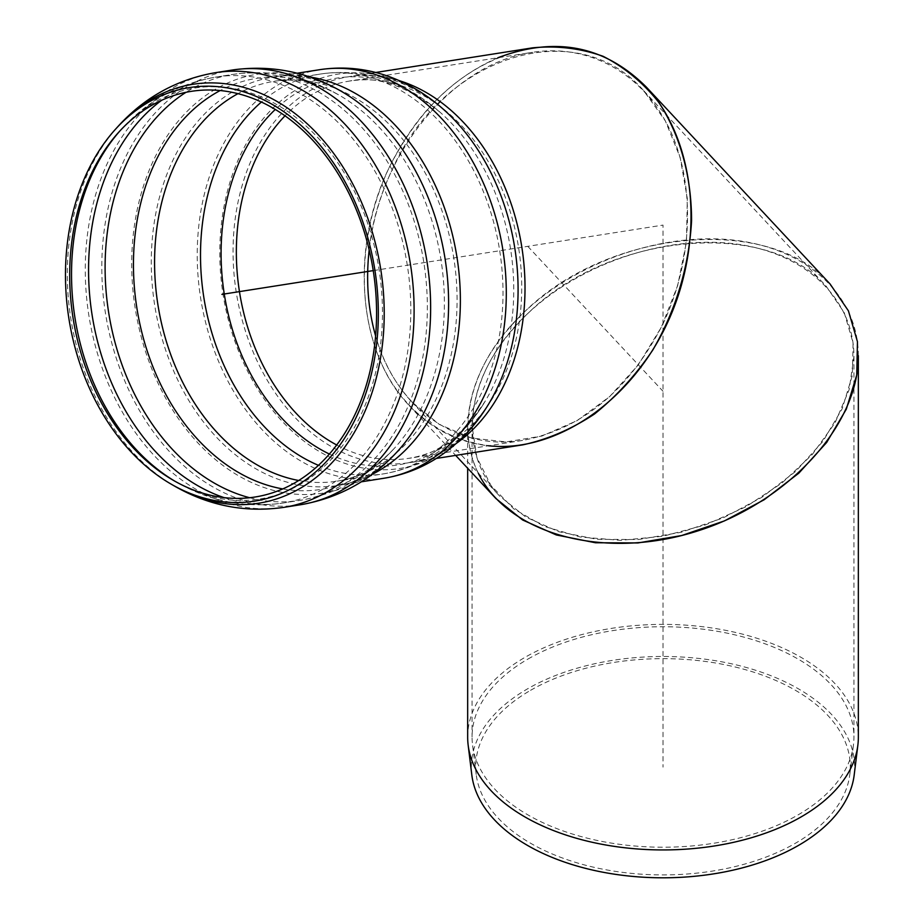 <?xml version="1.0" encoding="UTF-8"?>
<svg xmlns="http://www.w3.org/2000/svg" width="924" height="924" viewBox="0 0 924 924"><rect width="100%" height="100%" fill="white"/><g stroke="black" fill="none" stroke-linecap="round" stroke-linejoin="round"><path stroke-width="0.69" stroke-dasharray="4.62 3.46" d="M522.961 444.825C465.038 453.834 410.106 423.169 382.929 366.655C355.902 310.037 358.535 231.543 389.651 166.586C424.093 99.445 471.748 59.864 532.594 47.84M662.785 324.289C693.196 260.787 695.772 184.072 669.357 128.725C642.792 73.504 589.108 43.52 532.49 52.322C453.361 63.098 378.863 153.222 369.173 249.919C372.488 221.587 380.353 194.41 392.769 168.387C444.155 54.793 576.692 13.733 643.67 90.668L665.361 120.94L680.168 157.496L687.317 198.51L686.474 241.915L677.673 285.551L661.353 327.223L638.334 364.83L609.782 396.5L577.107 420.639L541.961 436.036L506.109 441.926L471.332 437.999L439.397 424.474L411.885 402.009C395.31 384.084 383.217 362.069 375.606 335.943C395.53 407.865 457.184 451.524 523.065 440.355C582.547 428.609 629.117 389.916 662.785 324.289M497.897 57.75C451.778 77.997 415.696 114.276 389.651 166.586C349.295 248.417 357.796 352.206 409.216 405.601C431.289 428.875 457.703 442.273 488.473 445.784M527.997 313.317C466.655 369.843 454.365 449.214 499.688 496.119L525.802 517.07L558.789 531.727L596.996 539.339L638.519 539.524L681.265 532.27L723.099 517.948L761.919 497.285L795.783 471.298L822.984 441.291L842.168 408.789L852.367 375.398L853.071 342.804L844.236 312.647L826.322 286.428C767.498 218.226 609.909 232.432 527.997 313.317C581.45 262.982 666.227 234.742 736.07 244.017C805.936 253.257 853.949 299.099 853.938 356.514L849.156 389.651L835.03 422.869L812.288 454.493L782.051 482.963L745.853 506.826L705.497 524.89L663.005 536.267L620.524 540.355L580.168 536.983L543.959 526.299L513.732 508.847L490.979 485.493L476.865 457.415L472.072 426.022C472.926 386.105 491.568 348.533 527.997 313.317M495.922 498.533C449.561 450.542 462.127 369.346 524.878 311.527C608.685 228.771 769.911 214.241 830.087 284.003M471.817 774.97A191.672 110.661 180 0 1 527.477 688.888A191.672 110.661 180 0 1 742.573 666.47A191.672 110.661 180 0 1 854.192 774.97M467.671 737.156A195.345 112.774 180 0 1 524.878 657.414A195.345 112.774 180 0 1 737.756 632.963A195.345 112.774 180 0 1 858.35 737.156M530.572 690.32A187.283 108.131 180 0 1 740.759 668.41A187.283 108.131 180 0 1 849.826 774.428A187.283 108.131 180 0 1 663.005 874.913A187.283 108.131 180 0 1 476.195 774.428A187.283 108.131 180 0 1 530.572 690.32M527.997 659.031A190.933 110.233 180 0 1 736.07 635.135A190.933 110.233 180 0 1 853.938 736.982A190.933 110.233 180 0 1 853.464 744.779A190.933 110.233 180 0 1 663.005 847.216A190.933 110.233 180 0 1 472.545 744.779A190.933 110.233 180 0 1 472.072 736.982A190.933 110.233 180 0 1 527.997 659.031M858.35 355.705C858.361 296.974 809.228 250.069 737.756 240.61C666.308 231.139 579.567 260.025 524.878 311.527C487.606 347.551 468.537 385.978 467.671 426.83C467.706 443.37 471.263 458.835 478.32 473.204M527.777 246.338L663.005 391.268M373.238 270.605L663.005 225.098L663.005 767.139M175.075 481.312A208.039 153.95 -98.9 0 0 176.68 482.247A208.039 153.95 -98.9 0 0 374.104 378.505A208.039 153.95 -98.9 0 0 277.315 104.909A208.039 153.95 -98.9 0 0 121.263 129.418A208.039 153.95 -98.9 0 0 120.028 130.804M224.058 497.609A215.604 159.552 -98.9 0 0 283.137 503.014A215.604 159.552 -98.9 0 0 402.136 378.043A215.604 159.552 -98.9 0 0 301.825 94.479A215.604 159.552 -98.9 0 0 216.228 77.015A215.604 159.552 -98.9 0 0 161.642 100.266M249.676 497.736A215.604 159.552 -98.9 0 0 299.676 500.415A215.604 159.552 -98.9 0 0 418.676 375.444A215.604 159.552 -98.9 0 0 318.364 91.88A215.604 159.552 -98.9 0 0 232.767 74.417A215.604 159.552 -98.9 0 0 186.001 92.308M282.756 488.923A208.039 153.95 -98.9 0 0 394.663 447.978A208.039 153.95 -98.9 0 0 436.012 368.78A208.039 153.95 -98.9 0 0 339.258 95.207A208.039 153.95 -98.9 0 0 220.189 90.54M298.729 480.503A202.391 149.769 -98.9 0 0 337.225 481.138A202.391 149.769 -98.9 0 0 448.937 363.825A202.391 149.769 -98.9 0 0 354.77 97.655A202.391 149.769 -98.9 0 0 274.416 81.254A202.391 149.769 -98.9 0 0 237.965 93.659M318.457 465.338A202.391 149.769 -98.9 0 0 383.16 473.92A202.391 149.769 -98.9 0 0 494.86 356.606A202.391 149.769 -98.9 0 0 400.704 90.436A202.391 149.769 -98.9 0 0 320.351 74.047A202.391 149.769 -98.9 0 0 261.4 102.044M329.406 454.042A195.819 144.906 -98.9 0 0 485.389 400.901A195.819 144.906 -98.9 0 0 505.878 351.466A195.819 144.906 -98.9 0 0 440.043 112.208A195.819 144.906 -98.9 0 0 275.283 109.448M336.717 444.998A190.933 141.291 -98.9 0 0 408.662 458.327A190.933 141.291 -98.9 0 0 514.044 347.643A190.933 141.291 -98.9 0 0 485.816 157.554A190.933 141.291 -98.9 0 0 349.411 81.081A190.933 141.291 -98.9 0 0 285.008 115.812M399.203 80.631A195.345 144.548 -98.9 0 0 348.729 76.727A195.345 144.548 -98.9 0 0 240.91 189.951A195.345 144.548 -98.9 0 0 269.785 384.43A195.345 144.548 -98.9 0 0 409.344 462.67A195.345 144.548 -98.9 0 0 456.202 443.474M375.722 72.488L348.729 76.727C377.639 70.894 409.043 81.612 442.954 108.905A199.584 147.69 -98.9 0 0 242.342 151.051A199.584 147.69 -98.9 0 0 285.308 424.543A199.584 147.69 -98.9 0 0 489.177 403.153C465.211 439.558 438.611 459.401 409.344 462.67L436.347 458.431M319.669 69.693A206.803 153.026 -98.9 0 0 200.577 297.724A206.803 153.026 -98.9 0 0 383.841 478.274M309.771 76.981A206.803 153.026 -98.9 0 0 273.735 76.911A206.803 153.026 -98.9 0 0 154.643 304.943A206.803 153.026 -98.9 0 0 337.907 485.493A206.803 153.026 -98.9 0 0 372.187 474.37M297.124 73.227L273.735 76.911C294.964 73.273 317.544 78.101 341.464 91.395A212.035 156.907 -98.9 0 0 150.647 166.77A212.035 156.907 -98.9 0 0 193.197 437.687A212.035 156.907 -98.9 0 0 397.932 450.935C379.244 470.917 359.228 482.443 337.907 485.493L361.307 481.82M232.074 70.062A220.016 162.809 -98.9 0 0 105.382 312.682A220.016 162.809 -98.9 0 0 300.358 504.77M215.546 72.661A220.016 162.809 -98.9 0 0 88.843 315.28A220.016 162.809 -98.9 0 0 283.818 507.368M117.995 126.461A212.035 156.907 -98.9 0 0 174.474 486.059M173.469 480.399L176.68 482.247C210.095 501.443 245.576 508.373 283.137 503.014L299.676 500.415C337.087 493.993 368.745 476.518 394.663 447.978C376.576 467.267 357.426 478.309 337.225 481.138L383.16 473.92C406.768 470.073 428.101 460.545 447.181 445.322C462.3 433.148 475.04 418.341 485.389 400.901C461.723 436.451 436.151 455.59 408.662 458.327L523.065 440.355M118.78 132.167L121.263 129.418C147.182 100.901 178.829 83.437 216.228 77.015L232.767 74.417C270.339 69.069 305.832 75.987 339.258 95.207C316.123 82.409 294.513 77.755 274.416 81.254L320.351 74.047C344.005 70.478 367.232 73.008 390.055 81.647C408.189 88.6 424.844 98.787 440.043 112.208C406.618 85.632 376.414 75.248 349.411 81.081L532.49 52.322M411.885 402.009L499.688 496.119M643.67 90.668L826.322 286.428M409.216 405.601L455.671 455.393M849.826 774.428L853.464 744.779M476.195 774.428L472.545 744.779M467.671 426.83L467.671 468.249M472.072 426.022L472.072 736.982M853.938 356.514L853.938 736.982"/><path stroke-width="1.39" d="M272.788 107.981A205.324 151.94 -98.9 0 0 118.78 132.167A205.324 151.94 -98.9 0 0 173.469 480.399A205.324 151.94 -98.9 0 0 368.318 378.008A205.324 151.94 -98.9 0 0 272.788 107.981M272.522 104.551A209.321 154.897 -98.9 0 0 115.512 129.21A209.321 154.897 -98.9 0 0 171.275 484.211A209.321 154.897 -98.9 0 0 369.912 379.833A209.321 154.897 -98.9 0 0 272.522 104.551M375.722 72.488L532.594 47.84C557.195 45.472 580.734 48.314 603.187 56.341C624.497 67.244 643.058 82.617 658.847 102.46C680.087 134.904 691.475 176.022 691.579 220.605C689.015 266.528 676.102 309.656 652.829 349.977C635.955 374.959 616.516 396.292 594.502 414.01C571.482 429.186 547.632 439.454 522.961 444.825L436.347 458.431M369.173 249.919C365.812 280.249 367.948 308.916 375.606 335.943C367.948 308.916 365.812 280.249 369.173 249.919M488.473 445.784C557.472 453.222 633.968 399.33 669.53 318.202C705.324 237.202 695.529 139.559 646.338 87.075C604.908 45.738 555.428 35.967 497.897 57.75M646.338 87.075L830.087 284.003L848.417 310.834L857.449 341.684L856.733 375.029L846.303 409.182L826.68 442.446L798.844 473.146L764.206 499.722L724.485 520.882L681.693 535.527L637.953 542.942L595.472 542.758L556.375 534.973L522.626 519.981L495.922 498.533L455.671 455.393M478.32 473.204C508.212 534.522 603.753 560.279 695.264 531.704C786.901 503.649 858.719 426.149 858.35 355.705L858.35 737.156A195.345 112.774 180 0 1 857.865 745.137L854.192 774.97A191.672 110.661 180 0 1 663.005 877.8A191.672 110.661 180 0 1 471.817 774.97L468.156 745.137A195.345 112.774 180 0 1 467.671 737.156L467.671 468.249M857.865 745.137A195.345 112.774 180 0 1 663.005 849.941A195.345 112.774 180 0 1 468.156 745.137M221.899 294.375L373.238 270.605M120.028 130.804A208.039 153.95 -98.9 0 0 175.075 481.312M161.642 100.266A215.604 159.552 -98.9 0 0 92.065 314.772A215.604 159.552 -98.9 0 0 224.058 497.609M186.001 92.308A215.604 159.552 -98.9 0 0 108.605 312.173A215.604 159.552 -98.9 0 0 249.676 497.736M220.189 90.54A208.039 153.95 -98.9 0 0 136.833 307.738A208.039 153.95 -98.9 0 0 282.756 488.923M237.965 93.659A202.391 149.769 -98.9 0 0 157.865 304.435A202.391 149.769 -98.9 0 0 298.729 480.503M261.4 102.044A202.391 149.769 -98.9 0 0 203.8 297.228A202.391 149.769 -98.9 0 0 318.457 465.338M275.283 109.448A195.819 144.906 -98.9 0 0 224.266 294.005A195.819 144.906 -98.9 0 0 329.406 454.042M285.008 115.812A190.933 141.291 -98.9 0 0 239.455 291.626A190.933 141.291 -98.9 0 0 336.717 444.998M456.202 443.474A195.345 144.548 -98.9 0 0 517.163 349.445A195.345 144.548 -98.9 0 0 399.203 80.631M442.954 108.905C427.569 95.311 410.683 84.939 392.307 77.778C368.561 68.665 344.352 65.974 319.669 69.693A206.803 153.026 -98.9 0 1 401.767 86.44A206.803 153.026 -98.9 0 1 497.978 358.408A206.803 153.026 -98.9 0 1 383.841 478.274C408.477 474.255 430.7 464.264 450.496 448.302C465.8 435.862 478.69 420.813 489.177 403.153A199.584 147.69 -98.9 0 0 510.06 352.76A199.584 147.69 -98.9 0 0 442.954 108.905L442.735 108.709M372.187 474.37A206.803 153.026 -98.9 0 0 452.055 365.627A206.803 153.026 -98.9 0 0 355.832 93.659A206.803 153.026 -98.9 0 0 309.771 76.981M300.358 504.77C338.796 498.175 371.321 480.226 397.932 450.935A212.035 156.907 -98.9 0 0 440.078 370.224A212.035 156.907 -98.9 0 0 341.464 91.395C307.161 71.668 270.697 64.564 232.074 70.062L215.546 72.661A220.016 162.809 -98.9 0 1 302.887 90.483A220.016 162.809 -98.9 0 1 405.255 379.833A220.016 162.809 -98.9 0 1 283.818 507.368L300.358 504.77A220.016 162.809 -98.9 0 0 421.794 377.235A220.016 162.809 -98.9 0 0 319.427 87.884A220.016 162.809 -98.9 0 0 232.074 70.062M171.275 484.211L174.474 486.059A212.035 156.907 -98.9 0 0 375.687 380.33A212.035 156.907 -98.9 0 0 277.038 101.478A212.035 156.907 -98.9 0 0 117.995 126.461C144.594 97.193 177.119 79.256 215.546 72.661M319.669 69.693L297.124 73.227M383.841 478.274L361.307 481.82M174.474 486.059C208.778 505.774 245.218 512.866 283.818 507.368M115.512 129.21L117.995 126.461"/></g></svg>
